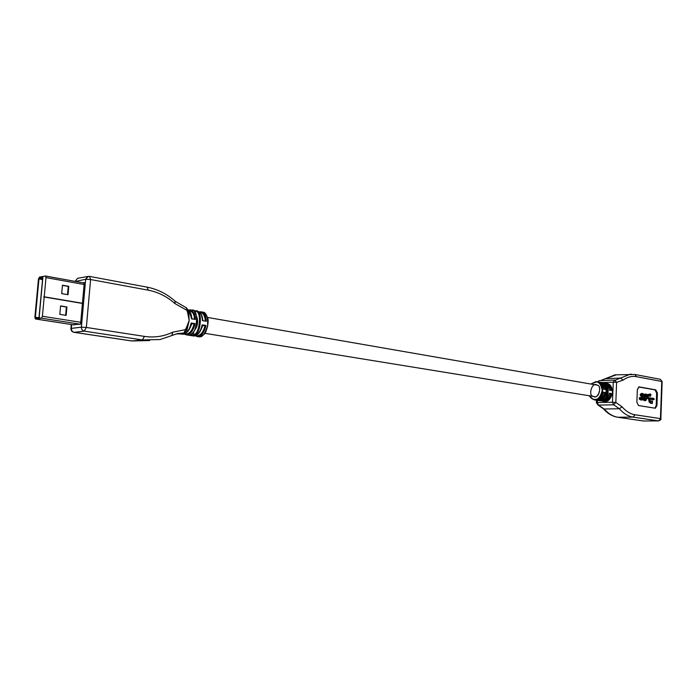 <?xml version="1.0" encoding="UTF-8"?>
<svg xmlns="http://www.w3.org/2000/svg" width="697" height="697" viewBox="0 0 697 697"><rect width="100%" height="100%" fill="white"/><g stroke="black" fill="none" stroke-linecap="round" stroke-linejoin="round"><path stroke-width="1.05" d="M649.012 395.338L650.379 396.227L648.855 395.155L647.922 397.752L653.377 398.275L652.601 398.545L653.377 398.275L654.405 399.198L652.558 399.773L649.7 398.884L652.558 399.773L653.333 399.355L649.674 398.736L650.249 401.585L651.12 401.725L651.146 400.932L650.379 400.949L650.362 401.603L650.379 400.949L652.47 401.15L652.392 403.424L650.301 403.223L650.327 402.43L649.195 402.239L648.471 398.684L646.877 398.414L648.471 398.684L649.195 402.239L650.327 402.43L650.301 403.223L652.392 403.424L650.301 403.223L651.068 403.206L651.094 402.413L649.195 402.239L649.961 402.221L649.238 398.667L646.877 398.266L646.058 400.313L645.187 400.705L643.793 399.878L643.74 398.231L643.183 398.248L644.246 398.248L645.047 399.921L646.285 398.998L644.577 396.732L645.23 394.371L646.023 394.023L647.278 394.72L647.347 396.21L646.084 396.21L645.605 394.877L646.084 396.21L647.347 396.21L646.084 396.21L646.851 396.192L645.927 394.798L645.056 395.608L646.65 397.534L647.618 397.264L646.86 397.281L647.243 396.218L646.703 397.543L647.618 397.264L648.628 394.432L647.87 394.45L647.426 395.696L647.87 394.45L649.796 394.633L650.371 393.944L650.981 394.511L650.467 396.227L649.613 396.245L649.012 395.338M598.017 381.886C601.267 382.81 603.158 385.232 603.698 389.153L603.794 389.187C603.21 385.171 601.284 382.74 598.017 381.886L595.83 381.634L590.986 383.969L595.83 381.634M600.492 382.348C603.506 383.446 605.249 385.824 605.719 389.501L605.04 389.466L605.719 389.501C605.188 385.58 603.288 383.167 600.047 382.244L602.922 382.749C610.45 381.756 609.483 401.411 602.112 400.67L600.091 400.348C607.47 401.089 608.437 381.398 600.91 382.4C608.437 381.398 607.47 401.089 600.091 400.348L602.112 400.67C609.483 401.411 610.45 381.756 602.922 382.749L602.6 382.888M600.274 382.81C602.983 383.881 604.569 386.068 605.031 389.379C604.569 386.068 602.983 383.881 600.274 382.81M595.926 400.052L596.85 400.287L595.952 400.043C599.864 399.573 602.408 396.968 603.576 392.237L605.597 392.577C604.43 397.299 601.894 399.895 597.982 400.366C601.894 399.895 604.43 397.299 605.597 392.577L604.918 392.533C603.794 396.976 601.389 399.407 597.712 399.851L597.982 400.366L595.081 399.904C598.052 400.305 600.587 397.691 602.705 392.062C602.617 385.65 600.77 382.209 597.146 381.738C600.77 382.209 602.617 385.65 602.705 392.062C600.587 397.691 598.052 400.305 595.081 399.904L593.949 399.825L589.009 395.722L593.949 399.825L595.081 399.904L594.811 399.39C598.096 399.756 600.553 396.793 602.199 390.503C601.058 384.308 598.836 381.494 595.526 382.052C598.836 381.494 601.058 384.308 602.199 390.503C600.553 396.793 598.096 399.756 594.811 399.39C592.981 399.712 591.108 398.492 589.218 395.748C591.108 398.492 592.981 399.712 594.811 399.39L595.996 400.052C599.978 399.581 602.53 396.994 603.663 392.272L603.576 392.237C602.408 396.968 599.864 399.573 595.952 400.043L596.022 400.043M609.335 393.204L610.659 393.5C609.544 397.909 607.148 400.339 603.471 400.775L603.741 401.289C607.645 400.819 610.18 398.24 611.339 393.535L609.335 393.204C608.176 397.909 605.641 400.496 601.729 400.967L597.982 400.366L601.772 400.967C605.745 400.514 608.298 397.935 609.431 393.239L609.335 393.204C608.176 397.909 605.641 400.496 601.729 400.967L601.799 400.967M201.66 311.934C204.517 313.206 206.059 316.325 206.268 321.291C206.007 315.994 204.326 312.84 201.233 311.829L199.873 311.777M196.92 336.529L198.026 336.573L197.53 335.841L195.77 335.597L197.53 335.841L198.026 336.573L195.169 335.806M202.418 324.941C201.041 331.345 198.366 335.013 194.385 335.963L187.101 334.83L186.604 334.09L184.81 333.837L186.604 334.09L187.101 334.83L186.012 334.787L194.219 335.963C198.044 335.065 200.684 331.354 202.139 324.837L205.946 325.482C204.491 331.981 201.851 335.675 198.026 336.573L199.647 336.825C202.496 337.182 205.145 333.48 207.575 325.708C207.915 317.03 206.338 312.5 202.853 312.117L202.853 312.117C206.338 312.5 207.915 317.03 207.575 325.708C205.145 333.48 202.496 337.182 199.647 336.825L198.026 336.573C201.851 335.675 204.491 331.981 205.946 325.482L202.139 324.837C200.684 331.354 198.044 335.065 194.219 335.963L194.48 335.928M191.318 323.129L191.431 323.103C190.054 329.542 187.38 333.244 183.407 334.212L183.241 334.212C187.049 333.297 189.689 329.559 191.144 322.99L195.012 323.643C193.548 330.195 190.917 333.924 187.101 334.83C190.917 333.924 193.548 330.195 195.012 323.643L191.144 322.99C189.689 329.559 187.049 333.297 183.241 334.212L183.511 334.177M60.578 305.913L59.811 314.356L60.578 305.913L66.903 306.959L60.578 305.913M66.381 307.028L66.903 306.959L66.145 315.366L59.811 314.356L66.145 315.366L66.903 306.959L66.381 307.028L65.631 315.288L66.381 307.028L60.561 306.07L66.381 307.028M43.693 296.905L82.42 303.439L44.199 296.992L42.404 316.272L80.739 322.284L42.404 316.272L41.376 318.172L35.425 318.973L34.867 317.327L38.457 279.009L39.468 277.101L45.453 276.003L46.002 277.606L44.216 296.817L43.693 296.905L82.429 303.265L44.216 296.817L46.002 277.606L84.11 284.498L46.002 277.606L45.296 276.003L39.468 277.101L38.457 279.009L34.867 317.327L35.547 318.973L74.265 324.959L35.547 318.973L41.376 318.172L80.225 324.21L41.376 318.172L42.404 316.272L44.199 296.992L43.693 296.905M68.254 286.423L62.469 285.212L68.776 286.328L68.254 286.423L67.504 294.622L68.254 286.423L62.451 285.387L68.254 286.423M68.018 294.709L68.776 286.328L68.018 294.709L61.702 293.62L62.469 285.212L61.702 293.62L68.018 294.709M38.997 317.475L42.874 277.493L39.154 317.431L35.652 317.919L35.373 317.257L38.962 278.913L39.372 278.155L42.874 277.493L39.372 278.155L42.613 278.73L39.372 278.155L38.962 278.913L42.534 279.558L38.962 278.913L35.373 317.257L37.743 317.623L35.373 317.257L35.599 317.919L39.799 317.727M45.453 276.003L84.241 283.052L45.584 276.056M72.723 324.732L80.564 324.175L84.285 282.564L82.891 282.799L84.285 282.564L80.564 324.175L72.723 324.732M73.577 332.155L74.17 332.312C72.288 331.807 71.338 330.5 71.321 328.392L71.66 324.567L71.321 328.392L81.392 327.172L85.661 279.262L75.546 281.466L85.661 279.262L81.392 327.172L71.321 328.392C71.338 330.5 72.288 331.807 74.17 332.312L84.259 331.145C82.368 330.622 81.41 329.306 81.392 327.172L86.35 327.442L90.601 279.532L85.661 279.262L88.388 276.352M78.447 278.147L77.594 278.295L75.163 281.309L77.594 278.295L87.674 276.5L85.661 279.262L90.601 279.532L89.46 276.395L87.674 276.5L89.46 276.395L90.601 279.532L86.35 327.442L81.392 327.172C81.41 329.306 82.368 330.622 84.259 331.145L74.17 332.312L131.96 340.972L142.345 339.944L84.259 331.145L86.35 327.442L144.453 336.398C154.429 337.845 163.821 336.451 172.621 332.225L185.663 329.576L189.201 320.489L187.179 310.479L174.93 303.57C167.071 296.565 158.184 292.095 148.295 290.179L90.601 279.532L148.295 290.179L147.093 287.138L148.295 290.179C158.184 292.095 167.071 296.565 174.93 303.57L187.179 310.479L189.201 320.489L185.663 329.576L172.621 332.225C163.821 336.451 154.429 337.845 144.453 336.398L86.35 327.442L84.259 331.145L142.345 339.944L131.96 340.972L73.926 332.303C71.887 331.789 70.885 330.526 70.911 328.496L71.268 324.506M131.506 340.903L149.594 340.554L131.707 340.964L73.96 332.312M171.959 335.501L160.049 339.535L142.345 339.944L144.453 336.398L142.345 339.944L160.049 339.535L172.15 335.457L172.621 332.225L171.959 335.501M89.425 276.387L147.05 287.138M183.799 333.07L185.663 329.576L187.118 330.09L184.391 333.027L177.726 333.523L184.391 333.027L187.118 330.09L185.663 329.576L183.799 333.07L183.172 333.131L183.921 333.07M187.127 329.995L187.205 329.019L185.742 328.505L186.665 329.158M187.214 328.932L189.201 320.489L188.817 314.635M188.713 314.251L188.547 312.108L187.092 311.55L188.547 312.108L188.007 312.265L189.201 320.489L186.883 328.757M188.556 312.003L188.634 311.045L187.179 310.479L186.23 307.543L187.179 310.479L188.634 311.045L188.094 311.202M174.72 301.235L175.295 301.331L174.93 303.57L175.295 301.331C167.001 293.934 157.6 289.203 147.093 287.138M176.106 333.924C181.865 334.002 180.837 333.41 183.172 333.131M198.549 336.782L197.077 336.546M191.17 310.165C194.088 312.352 195.474 315.445 195.343 319.426L191.483 318.764L190.359 312.953M193.801 335.405L189.967 334.795C197.059 335.318 199.359 308.274 191.989 310.191L195.805 310.871C203.184 308.963 200.902 335.937 193.801 335.405L193.496 332.173L193.801 335.405C200.902 335.937 203.184 308.963 195.805 310.871L191.989 310.191C199.359 308.274 197.059 335.318 189.967 334.795L193.801 335.405M197.286 311.132L197.443 311.158C200.536 312.178 202.208 315.332 202.461 320.637L206.268 321.291L202.461 320.637C202.252 315.663 200.719 312.544 197.87 311.263M187.571 335.03L191.396 335.64M185.829 307.516L175.295 301.331M200.239 336.276C202.958 336.607 205.467 333.079 207.767 325.682C208.054 317.44 206.547 313.162 203.236 312.84L206.957 316.325M199.185 311.907L202.853 312.117C204.247 313.258 204.413 310.635 207.628 317.719C209.544 321.962 205.693 334.055 204.247 334.124L199.9 336.799M191.309 323.748L194.08 323.591C192.686 329.742 190.194 333.244 186.604 334.09C190.194 333.244 192.686 329.742 194.08 323.591L191.841 323.844L189.706 328.505L191.841 323.844L191.309 323.748M188.756 310.383C192.599 311.472 194.48 314.425 194.411 319.261C194.48 314.425 192.599 311.472 188.756 310.383M191.658 318.904L195.343 319.426C195.491 314.905 193.827 311.733 190.342 309.904L191.989 310.191C193.174 309.05 194.881 311.568 197.112 317.736C197.495 326.004 195.212 331.676 190.264 334.734L189.967 334.795M188.626 310.365L191.771 318.869M195.064 312.239L195.726 310.853L195.134 311.411C202.06 309.538 200.074 334.987 193.304 334.665C200.074 334.987 202.06 309.538 195.134 311.411L195.064 312.239M194.811 335.405L198.471 333.349M202.287 325.586L205.023 325.429C203.629 331.537 201.128 335.004 197.53 335.841C201.128 335.004 203.629 331.537 205.023 325.429L202.775 325.673L200.788 330.108L202.775 325.673L202.287 325.586M202.627 320.664L201.503 315.305M199.69 312.3C203.027 312.596 204.909 315.541 205.345 321.134C204.909 315.541 203.027 312.596 199.69 312.3M191.64 317.022L192.093 318.869L191.64 317.022M190.481 313.249L191.649 318.79M197.155 318.076C198.148 322.363 197.512 326.109 195.273 329.315C197.512 326.109 198.148 322.363 197.155 318.076M203.01 320.733L202.635 319.13L203.01 320.733M204.874 333.314L594.166 396.558C599.507 398.893 601.833 384.805 596.981 385.101L207.549 317.44M595.526 382.052L591.187 384.003L595.526 382.052M593.356 396.314C587.562 396.027 592.38 381.085 596.981 385.101C602.827 385.354 597.956 400.409 593.356 396.314M596.963 381.703L590.908 383.96M611.339 393.535C610.18 398.24 607.645 400.819 603.741 401.289L604.883 401.472C607.845 401.864 610.372 399.276 612.48 393.7C612.393 387.349 610.537 383.934 606.921 383.463L606.268 383.376C609.849 383.306 611.957 386.513 612.585 392.977C610.642 399.041 608.072 401.873 604.883 401.472L601.694 400.967L603.741 401.289L603.471 400.775C607.148 400.339 609.544 397.909 610.659 393.5L611.339 393.535M602.757 401.228L603.253 401.28M606.651 383.498C609.788 385.258 611.391 387.584 611.461 390.477L609.457 390.137C609.387 387.236 607.784 384.91 604.647 383.141M603.593 389.214L605.719 389.501L603.698 389.153C603.227 385.476 601.485 383.089 598.462 381.991M609.37 393.535L610.659 393.5L609.37 393.535M609.544 390.154C608.969 386.182 607.043 383.759 603.776 382.906C607.479 384.43 609.378 386.844 609.457 390.137L609.553 390.172M609.352 390.198L611.461 390.477C611.374 387.192 609.483 384.788 605.78 383.254L604.691 383.158M606.033 383.829C609.073 385.397 610.659 387.576 610.772 390.364C610.659 387.576 609.073 385.397 606.033 383.829M596.841 400.287L597.982 400.366L597.712 399.851C601.389 399.407 603.794 396.976 604.918 392.533L603.576 392.237M597.373 400.366L597.285 402.57L612.489 402.247L613.273 382.156L601.816 382.557L613.273 382.156L612.489 402.247L597.285 402.57L597.373 400.366M603.166 383.324C610.136 383.524 608.167 400.88 601.842 400.148L602.112 400.67L601.842 400.148C608.167 400.88 610.136 383.524 603.166 383.324M602.565 382.967L600.91 382.4C608.873 383.446 608.211 398.945 600.169 400.348L600.091 400.348M642.965 420.927L617.882 417.25C612.968 416.492 608.403 413.739 604.177 409L598.488 405.088L604.177 409L619.363 408.747L613.691 404.8L615.834 402.439L612.489 402.247L613.691 404.8L598.488 405.088L597.285 402.57L596.362 402.674L597.285 402.57L598.488 405.088L613.691 404.8L612.489 402.247L615.834 402.439L616.618 382.339L613.273 382.156L614.632 380.048M614.545 380.057L599.394 380.614L598.209 381.93L599.394 380.614L597.468 381.808M596.458 400.209L596.362 402.7L598.026 405.027L603.236 408.66C607.549 413.53 612.349 416.388 617.629 417.233L617.376 417.172M613.273 382.156L616.618 382.339L614.658 380.048L613.273 382.156M622.064 406.804C626.054 411.369 630.376 414.018 635.028 414.767L660.451 418.609L661.749 381.442L636.448 376.685C631.813 375.849 627.361 377.007 623.092 380.144L616.618 382.339L615.834 402.439L622.064 406.804L615.834 402.439L613.691 404.8L619.363 408.747L622.064 406.804L619.363 408.747L604.177 409C608.403 413.739 612.968 416.492 617.882 417.25L633.024 417.102C628.128 416.327 623.571 413.548 619.363 408.747C623.571 413.548 628.128 416.327 633.024 417.102L635.028 414.767C630.376 414.018 626.054 411.369 622.064 406.804M656.957 405.549L655.145 408.215L638.53 405.541L636.866 402.256L637.337 389.579L639.219 386.905L655.799 389.867L657.402 393.108L656.957 405.549L656.199 405.558L654.901 408.172L656.199 405.558L656.957 405.549L657.402 393.108L655.799 389.867L638.957 386.896L637.337 389.579L636.866 402.256L638.53 405.541L655.354 408.224L656.957 405.549M620.548 378.07L605.397 378.654L600.648 380.562L615.076 374.838L616.444 374.786L605.397 378.654L620.548 378.07L615.582 380.031L620.548 378.07L623.092 380.144L620.548 378.07L630.193 374.228L620.548 378.07M614.832 380.057L615.582 380.031L614.832 380.057M599.394 380.614L614.815 380.057L616.618 382.339L623.092 380.144C627.361 377.007 631.813 375.849 636.448 376.685L661.749 381.442L660.451 418.609L635.028 414.767L633.024 417.102L658.473 420.883L660.852 418.74L658.473 420.883L633.024 417.102L617.882 417.25L643.427 420.997L617.673 417.242M638.783 386.922L639.219 386.905L638.783 386.922M638.644 386.966L655.799 389.867L655.032 389.893L656.635 393.134L657.402 393.108L656.635 393.134L656.199 405.558L656.635 393.134L655.032 389.893L638.644 386.966M662.15 381.607L660.303 379.299L662.15 381.607L660.861 418.723C661.436 419.228 660.695 419.951 658.613 420.892L658.909 420.822M634.95 374.489L636.448 376.685L634.993 374.498L660.303 379.299L662.15 381.581M631.438 374.176L630.193 374.228L631.438 374.176M658.569 420.892L643.662 420.997M646.023 394.023L644.472 394.389L643.793 395.6L643.81 396.75L645.422 398.214L644.864 399.869L645.422 398.214L643.81 396.75L643.793 395.6L645.361 394.04M650.371 393.944L649.073 394.511L649.63 393.962M644.742 400.662L643.026 399.895L642.887 399.102L643.026 399.895L645.091 400.705M642.381 393.387L643.636 394.093L643.714 395.591L642.286 394.171L641.406 394.99L643.183 397.325L642.407 399.712L641.528 400.095L640.134 399.268L640.081 397.612L641.397 399.303L642.643 398.388L640.9 394.955L642.381 393.387L640.822 393.761L640.134 394.972L641.78 397.595L641.414 399.154L641.78 397.595L640.134 394.972L641.719 393.404M642.948 395.608L641.954 394.249L642.442 395.591L643.714 395.591L642.948 395.608M641.092 400.052L639.367 399.285L639.323 397.638L639.367 399.285L641.528 400.095M643.209 395.574L642.442 395.591L643.714 395.591L643.636 394.093L641.588 393.744L640.9 394.955L642.643 398.388L641.397 399.303L640.587 397.63L639.323 397.638L640.081 397.612L640.134 399.268L642.407 399.712L643.183 397.325L641.406 394.99L641.832 394.31L643.209 395.574M647.347 396.21L647.278 394.72L645.23 394.371L644.577 396.732L646.285 398.998L645.047 399.921L643.74 398.231L643.793 399.878L646.058 400.313L646.877 398.266L649.238 398.667L649.961 402.221L652.392 403.424L652.47 401.15L651.146 400.932L651.12 401.725L650.249 401.585L649.674 398.736L653.324 399.756L654.405 399.198L653.377 398.275L647.922 397.752L648.855 395.155L650.379 396.227L650.981 394.511L648.628 394.432L647.191 397.63L645.1 396.262L645.483 394.938L647.347 396.21M194.297 335.971L193.322 335.954M186.012 334.787L184.226 334.046M183.32 334.22L182.353 334.203M74.204 324.959L35.425 318.973M77.594 278.295L75.154 281.396M172.42 335.327L177.718 333.523M149.594 340.554L131.75 340.972M193.121 335.919L186.16 334.813M182.152 334.168L180.314 333.88M195.718 310.853L197.443 311.158C200.719 312.169 202.478 315.349 202.74 320.69M188.643 310.94L186.238 307.551M176.045 333.941L180.523 333.88M199.804 336.825L198.75 336.817M188.547 309.93L190.342 309.904M188.617 310.27C190.586 312.056 191.631 314.905 191.762 318.817M588.93 395.704L593.949 399.825M594.105 399.851L594.82 399.965M606.921 383.463L604.682 383.15M600.596 400.88L597.007 400.313M603.776 382.906L602.835 382.74M601.694 400.967L602.6 401.202M601.755 400.967L600.77 400.914M595.979 400.052L594.994 399.991M600.614 380.571L615.076 374.838L634.993 374.498M649.709 396.245L650.44 396.227M42.726 277.554L39.006 317.449"/></g></svg>
